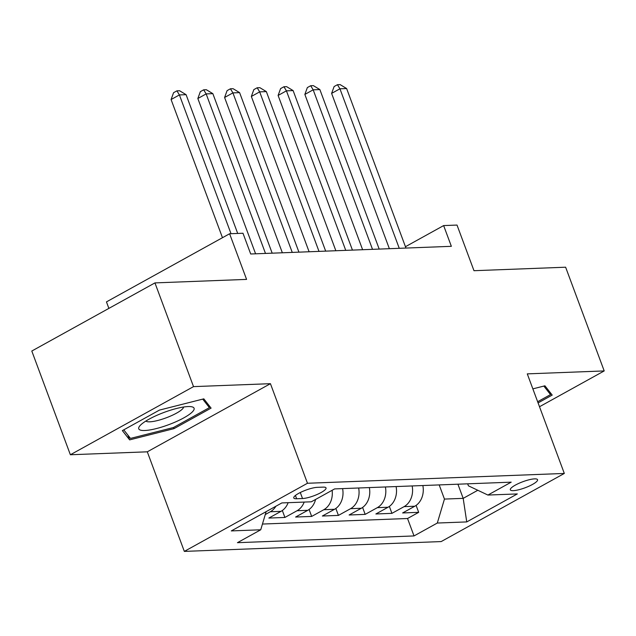 <?xml version="1.0" encoding="UTF-8"?>
<svg xmlns="http://www.w3.org/2000/svg" width="636" height="636" viewBox="0 0 636 636"><rect width="100%" height="100%" fill="white"/><g stroke="black" fill="none" stroke-linecap="round" stroke-linejoin="round"><path stroke-width="0.95" d="M534.59 478.868A14.533 3.236 159.6 0 0 518.873 483.352A14.533 3.236 159.6 0 0 510.318 489.823A14.533 3.236 159.6 0 0 513.292 490.65A14.533 3.236 159.6 0 0 529.009 486.174A14.533 3.236 159.6 0 0 537.555 479.695A14.533 3.236 159.6 0 0 534.59 478.868M184.329 551.396L441.169 541.578L564.315 473.446L307.474 483.265L184.329 551.396L147.298 451.814L270.435 383.683L193.519 386.624L70.373 454.756L147.298 451.814M70.373 454.756L31.8 351.032L154.946 282.901L246.577 279.395L229.604 233.754L106.458 301.885L108.875 308.388M539.503 406.73L604.2 370.931L565.627 267.207L473.987 270.705L457.014 225.065L443.642 225.581L405.442 246.712M193.519 386.624L154.946 282.901M288.14 502.686A18.166 14.668 87.8 0 1 281.009 511.344L268.861 518.062L284.912 517.45L282.336 510.509M315.591 499.435A18.166 14.668 -92.2 0 1 307.768 510.318L295.613 517.036L311.672 516.424L309.088 509.484M342.589 488.607A18.166 14.668 -92.2 0 1 334.52 509.293L322.373 516.019L338.424 515.406L335.84 508.458M369.341 487.581A18.166 14.668 -92.2 0 1 361.272 508.275L349.124 514.993L365.175 514.381L362.6 507.441M396.093 486.564A18.166 14.668 -92.2 0 1 388.032 507.25L375.876 513.975L391.935 513.355L389.351 506.415M229.604 233.754L242.984 233.245L250.695 253.995L451.353 246.323L443.642 225.581M296.646 498.759L302.529 498.537A14.072 3.132 159.6 0 0 317.754 494.196A14.072 3.132 159.6 0 0 326.037 487.923A14.072 3.132 159.6 0 0 323.168 487.12L317.277 487.343A14.072 3.132 159.6 0 0 302.052 491.684A14.072 3.132 159.6 0 0 293.768 497.964A14.072 3.132 159.6 0 0 296.646 498.759L295.422 495.476M467.675 483.829L468.422 485.825L487.907 495.054L511.201 482.16L334.623 488.909L311.322 501.804L281.891 502.925L231.305 530.917L260.736 529.788L237.443 542.683L414.02 535.933L437.314 523.038L444.453 499.077L463.183 498.362L477.811 490.269M487.907 495.054L517.33 493.926L466.745 521.918L437.314 523.038M275.905 506.24A18.166 14.668 87.8 0 1 270.308 511.749L265.284 514.532M262.445 524.048L407.541 518.507L418.687 512.338L416.103 505.389M422.853 485.538A18.166 14.668 -92.2 0 1 414.783 506.232L402.636 512.95L418.687 512.338M412.152 485.952A18.166 14.668 87.8 0 1 404.083 506.638L391.935 513.355M385.392 486.969A18.166 14.668 87.8 0 1 377.323 507.663L365.175 514.381M358.64 487.995A18.166 14.668 87.8 0 1 350.571 508.681L338.424 515.406M332.103 490.308A18.166 14.668 87.8 0 1 323.819 509.706L311.672 516.424M304.191 502.074A18.166 14.668 87.8 0 1 297.06 510.732L284.912 517.45M270.435 383.683L307.474 483.265M604.2 370.931L527.284 373.873L564.315 473.446M457.92 484.203L463.183 498.362L466.745 521.918M439.19 484.918L444.453 499.077M266.142 511.638L260.736 529.788M407.541 518.507L414.02 535.933M129.641 439.881L174.002 428.632L211.088 408.113L203.814 398.844L159.453 410.093L122.366 430.612L129.641 439.881L127.844 435.048M538.08 402.898L552.207 395.083L544.933 385.806L532.857 388.866M173.564 427.464L174.002 428.632M231.019 233.706L179.408 94.931L186.094 94.677L237.705 233.452M222.473 237.705L171.084 99.534L179.408 94.931L176.911 90.845L179.591 90.741L186.094 94.677M171.084 99.534L173.58 92.681L176.911 90.845M188.049 406.563A29.51 6.567 159.6 0 0 161.544 413.376A29.51 6.567 159.6 0 0 140.103 425.548A29.51 6.567 159.6 0 0 144.785 430.5A29.51 6.567 159.6 0 0 181.697 418.997A29.51 6.567 159.6 0 0 190.927 406.65A29.51 6.567 159.6 0 0 188.049 406.563M145.898 421.04A20.209 4.492 159.6 0 0 149.786 421.819A20.209 4.492 159.6 0 0 170.774 415.968A20.209 4.492 159.6 0 0 183.597 407.016M202.717 399.122L209.403 407.636L173.469 427.519L130.483 438.411L123.758 429.841M208.218 404.456L209.403 407.636M549.337 391.426L550.522 394.598L537.643 401.729M543.844 386.084L550.522 394.598M265.482 253.43L206.159 93.905L212.853 93.651L272.176 253.168M255.593 253.804L197.844 98.516L206.159 93.905L203.663 89.819L206.342 89.716L212.853 93.651M197.844 98.516L200.34 91.663L203.663 89.819M292.242 252.405L232.919 92.888L239.605 92.633L298.928 252.15M282.352 252.778L224.595 97.491L232.919 92.888L230.423 88.794L233.094 88.698L239.605 92.633M224.595 97.491L227.092 90.638L230.423 88.794M318.994 251.379L259.671 91.862L266.357 91.608L325.68 251.125M309.104 251.761L251.347 96.465L259.671 91.862L257.175 87.776L259.854 87.673L266.357 91.608M251.347 96.465L253.844 89.612L257.175 87.776M345.745 250.361L286.423 90.845L293.117 90.582L352.439 250.107M335.856 250.735L278.107 95.448L286.423 90.845L283.926 86.75L286.605 86.647L293.117 90.582M278.107 95.448L280.603 88.595L283.926 86.75M372.505 249.336L313.182 89.819L319.868 89.565L379.191 249.081M362.615 249.717L304.859 94.422L313.182 89.819L310.686 85.733L313.357 85.629L319.868 89.565M304.859 94.422L307.355 87.569L310.686 85.733M399.257 248.31L339.934 88.794L346.62 88.539L405.951 248.056M389.367 248.692L331.61 93.397L339.934 88.794L337.438 84.707L340.117 84.604L346.62 88.539M331.61 93.397L334.115 86.552L337.438 84.707M281.009 511.344L270.308 511.749M414.783 506.232L404.083 506.638M388.032 507.25L377.323 507.663M361.272 508.275L350.571 508.681M334.52 509.293L323.819 509.706M307.768 510.318L297.06 510.732M300.287 492.518L302.529 498.537"/></g></svg>
